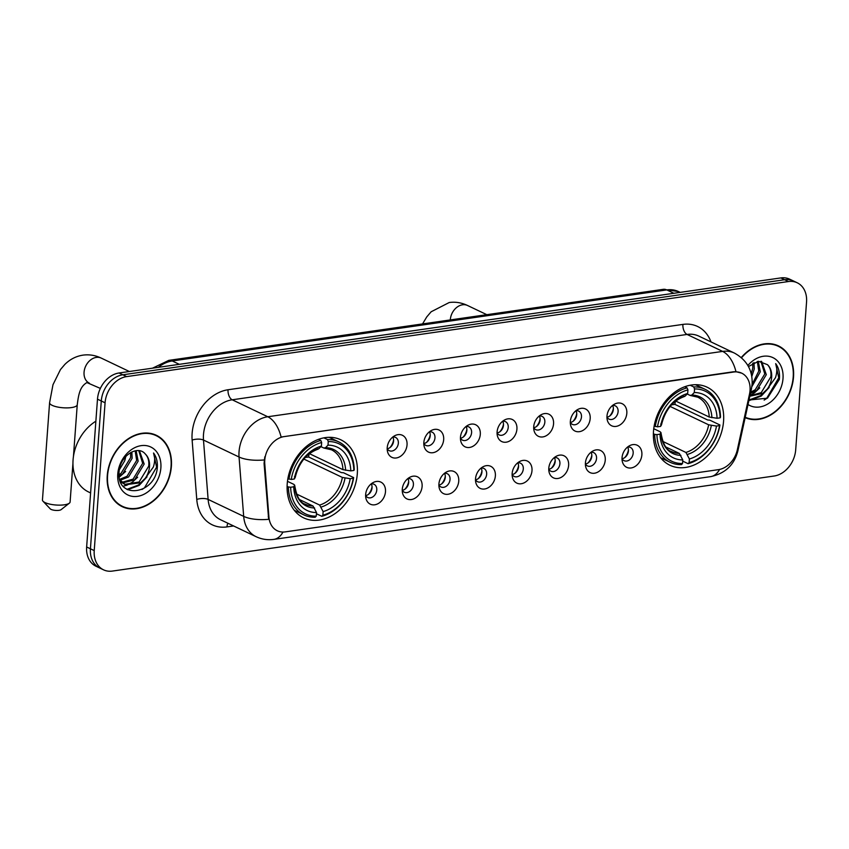<?xml version="1.0" encoding="UTF-8"?>
<svg xmlns="http://www.w3.org/2000/svg" width="849" height="849" viewBox="0 0 849 849"><rect width="100%" height="100%" fill="white"/><g stroke="black" fill="none" stroke-linecap="round" stroke-linejoin="round"><path stroke-width="1.27" d="M653.497 431.26A43.225 33.069 115.5 0 0 669.925 465.252A43.225 33.069 115.5 0 0 723.571 421.2A43.225 33.069 115.5 0 0 707.143 387.208A43.225 33.069 115.5 0 0 653.497 431.26M287.217 483.877A43.225 33.069 115.5 0 0 303.655 517.869A43.225 33.069 115.5 0 0 357.302 473.816A43.225 33.069 115.5 0 0 340.863 439.824A43.225 33.069 115.5 0 0 287.217 483.877M385.488 491.698A12.236 9.36 -64.5 0 1 376.234 504.444A12.236 9.36 -64.5 0 1 365.855 498.002A12.236 9.36 -64.5 0 1 365.654 494.553A12.236 9.36 -64.5 0 1 373.252 482.508A12.236 9.36 -64.5 0 1 385.488 491.698M365.622 495.498A7.344 5.614 115.5 0 0 367.67 497.493A7.344 5.614 115.5 0 0 376.776 490.011A7.344 5.614 115.5 0 0 373.984 484.238A7.344 5.614 115.5 0 0 371.151 483.898M422.112 486.435A12.236 9.36 -64.5 0 1 412.869 499.18A12.236 9.36 -64.5 0 1 402.49 492.738A12.236 9.36 -64.5 0 1 402.277 489.289A12.236 9.36 -64.5 0 1 409.876 477.244A12.236 9.36 -64.5 0 1 422.112 486.435M402.246 490.244A7.344 5.614 115.5 0 0 404.294 492.229A7.344 5.614 115.5 0 0 413.41 484.747A7.344 5.614 115.5 0 0 410.619 478.974A7.344 5.614 115.5 0 0 407.785 478.634M458.747 481.181A12.236 9.36 -64.5 0 1 449.492 493.916A12.236 9.36 -64.5 0 1 439.113 487.475A12.236 9.36 -64.5 0 1 438.912 484.026A12.236 9.36 -64.5 0 1 446.5 471.98A12.236 9.36 -64.5 0 1 458.747 481.181M438.869 484.981A7.344 5.614 115.5 0 0 440.928 486.965A7.344 5.614 115.5 0 0 450.034 479.483A7.344 5.614 115.5 0 0 447.243 473.71A7.344 5.614 115.5 0 0 444.409 473.371M495.37 475.918A12.236 9.36 -64.5 0 1 486.116 488.653A12.236 9.36 -64.5 0 1 475.737 482.221A12.236 9.36 -64.5 0 1 475.536 478.762A12.236 9.36 -64.5 0 1 483.134 466.717A12.236 9.36 -64.5 0 1 495.37 475.918M475.504 479.717A7.344 5.614 115.5 0 0 477.552 481.701A7.344 5.614 115.5 0 0 486.657 474.22A7.344 5.614 115.5 0 0 483.866 468.457A7.344 5.614 115.5 0 0 481.033 468.107M531.994 470.654A12.236 9.36 -64.5 0 1 522.751 483.389A12.236 9.36 -64.5 0 1 512.371 476.958A12.236 9.36 -64.5 0 1 512.159 473.498A12.236 9.36 -64.5 0 1 519.758 461.463A12.236 9.36 -64.5 0 1 531.994 470.654M512.127 474.453A7.344 5.614 115.5 0 0 514.176 476.438A7.344 5.614 115.5 0 0 523.292 468.966A7.344 5.614 115.5 0 0 520.501 463.193A7.344 5.614 115.5 0 0 517.667 462.843M568.628 465.39A12.236 9.36 -64.5 0 1 559.374 478.125A12.236 9.36 -64.5 0 1 548.995 471.694A12.236 9.36 -64.5 0 1 548.794 468.245A12.236 9.36 -64.5 0 1 556.382 456.2A12.236 9.36 -64.5 0 1 568.628 465.39M548.751 469.189A7.344 5.614 115.5 0 0 550.81 471.184A7.344 5.614 115.5 0 0 559.916 463.703A7.344 5.614 115.5 0 0 557.124 457.929A7.344 5.614 115.5 0 0 554.291 457.59M605.252 460.126A12.236 9.36 -64.5 0 1 595.998 472.872A12.236 9.36 -64.5 0 1 585.619 466.43A12.236 9.36 -64.5 0 1 585.417 462.981A12.236 9.36 -64.5 0 1 593.016 450.936A12.236 9.36 -64.5 0 1 605.252 460.126M585.386 463.936A7.344 5.614 115.5 0 0 587.434 465.921A7.344 5.614 115.5 0 0 596.539 458.439A7.344 5.614 115.5 0 0 593.748 452.666A7.344 5.614 115.5 0 0 590.915 452.326M641.876 454.873A12.236 9.36 -64.5 0 1 632.632 467.608A12.236 9.36 -64.5 0 1 622.253 461.166A12.236 9.36 -64.5 0 1 622.041 457.717A12.236 9.36 -64.5 0 1 629.64 445.672A12.236 9.36 -64.5 0 1 641.876 454.873M622.009 458.672A7.344 5.614 115.5 0 0 624.057 460.657A7.344 5.614 115.5 0 0 633.174 453.175A7.344 5.614 115.5 0 0 630.383 447.402A7.344 5.614 115.5 0 0 627.549 447.062M407.042 444.887A12.236 9.36 -64.5 0 1 397.799 457.622A12.236 9.36 -64.5 0 1 387.42 451.19A12.236 9.36 -64.5 0 1 387.218 447.731A12.236 9.36 -64.5 0 1 394.806 435.696A12.236 9.36 -64.5 0 1 407.042 444.887M387.176 448.686A7.344 5.614 115.5 0 0 389.224 450.67A7.344 5.614 115.5 0 0 398.34 443.199A7.344 5.614 115.5 0 0 395.549 437.426A7.344 5.614 115.5 0 0 392.716 437.076M443.677 439.623A12.236 9.36 -64.5 0 1 434.423 452.358A12.236 9.36 -64.5 0 1 424.044 445.927A12.236 9.36 -64.5 0 1 423.842 442.478A12.236 9.36 -64.5 0 1 431.43 430.432A12.236 9.36 -64.5 0 1 443.677 439.623M423.8 443.422A7.344 5.614 115.5 0 0 425.858 445.417A7.344 5.614 115.5 0 0 434.964 437.935A7.344 5.614 115.5 0 0 432.173 432.162A7.344 5.614 115.5 0 0 429.339 431.812M480.301 434.359A12.236 9.36 -64.5 0 1 471.057 447.105A12.236 9.36 -64.5 0 1 460.667 440.663A12.236 9.36 -64.5 0 1 460.466 437.214A12.236 9.36 -64.5 0 1 468.064 425.169A12.236 9.36 -64.5 0 1 480.301 434.359M460.434 438.169A7.344 5.614 115.5 0 0 462.482 440.153A7.344 5.614 115.5 0 0 471.598 432.672A7.344 5.614 115.5 0 0 468.807 426.898A7.344 5.614 115.5 0 0 465.963 426.559M516.924 429.095A12.236 9.36 -64.5 0 1 507.681 441.841A12.236 9.36 -64.5 0 1 497.302 435.399A12.236 9.36 -64.5 0 1 497.1 431.95A12.236 9.36 -64.5 0 1 504.688 419.905A12.236 9.36 -64.5 0 1 516.924 429.095M497.058 432.905A7.344 5.614 115.5 0 0 499.106 434.89A7.344 5.614 115.5 0 0 508.222 427.408A7.344 5.614 115.5 0 0 505.431 421.635A7.344 5.614 115.5 0 0 502.597 421.295M553.559 423.842A12.236 9.36 -64.5 0 1 544.305 436.577A12.236 9.36 -64.5 0 1 533.925 430.146A12.236 9.36 -64.5 0 1 533.724 426.686A12.236 9.36 -64.5 0 1 541.312 414.641A12.236 9.36 -64.5 0 1 553.559 423.842M533.681 427.641A7.344 5.614 115.5 0 0 535.74 429.626A7.344 5.614 115.5 0 0 544.846 422.144A7.344 5.614 115.5 0 0 542.055 416.371A7.344 5.614 115.5 0 0 539.221 416.031M590.182 418.578A12.236 9.36 -64.5 0 1 580.939 431.313A12.236 9.36 -64.5 0 1 570.549 424.882A12.236 9.36 -64.5 0 1 570.348 421.422A12.236 9.36 -64.5 0 1 577.946 409.388A12.236 9.36 -64.5 0 1 590.182 418.578M570.316 422.377A7.344 5.614 115.5 0 0 572.364 424.362A7.344 5.614 115.5 0 0 581.48 416.88A7.344 5.614 115.5 0 0 578.689 411.118A7.344 5.614 115.5 0 0 575.845 410.767M626.817 413.314A12.236 9.36 -64.5 0 1 617.563 426.049A12.236 9.36 -64.5 0 1 607.184 419.618A12.236 9.36 -64.5 0 1 606.982 416.169A12.236 9.36 -64.5 0 1 614.57 404.124A12.236 9.36 -64.5 0 1 626.817 413.314M606.939 417.114A7.344 5.614 115.5 0 0 608.988 419.109A7.344 5.614 115.5 0 0 618.104 411.627A7.344 5.614 115.5 0 0 615.313 405.854A7.344 5.614 115.5 0 0 612.479 405.504M371.246 483.877A7.344 5.614 -64.5 0 1 372.042 487.751A7.344 5.614 -64.5 0 1 365.664 495.593M407.881 478.613A7.344 5.614 -64.5 0 1 408.666 482.487A7.344 5.614 -64.5 0 1 402.299 490.329M444.505 473.349A7.344 5.614 -64.5 0 1 445.29 477.223A7.344 5.614 -64.5 0 1 438.922 485.066M481.128 468.096A7.344 5.614 -64.5 0 1 481.924 471.959A7.344 5.614 -64.5 0 1 475.546 479.802M517.763 462.832A7.344 5.614 -64.5 0 1 518.548 466.695A7.344 5.614 -64.5 0 1 512.18 474.538M554.386 457.569A7.344 5.614 -64.5 0 1 555.172 461.442A7.344 5.614 -64.5 0 1 548.804 469.285M591.01 452.305A7.344 5.614 -64.5 0 1 591.806 456.178A7.344 5.614 -64.5 0 1 585.428 464.021M627.644 447.041A7.344 5.614 -64.5 0 1 628.43 450.915A7.344 5.614 -64.5 0 1 622.062 458.757M392.811 437.065A7.344 5.614 -64.5 0 1 393.596 440.928A7.344 5.614 -64.5 0 1 387.229 448.771M429.435 431.801A7.344 5.614 -64.5 0 1 430.22 435.675A7.344 5.614 -64.5 0 1 423.853 443.518M466.069 426.538A7.344 5.614 -64.5 0 1 466.854 430.411A7.344 5.614 -64.5 0 1 460.476 438.254M502.693 421.274A7.344 5.614 -64.5 0 1 503.478 425.147A7.344 5.614 -64.5 0 1 497.111 432.99M539.317 416.01A7.344 5.614 -64.5 0 1 540.102 419.884A7.344 5.614 -64.5 0 1 533.734 427.726M575.951 410.757A7.344 5.614 -64.5 0 1 576.736 414.62A7.344 5.614 -64.5 0 1 570.358 422.462M612.575 405.493A7.344 5.614 -64.5 0 1 613.36 409.367A7.344 5.614 -64.5 0 1 606.993 417.209M264.761 463.777A22.021 16.842 -64.5 0 1 264.761 460.169A22.021 16.842 -64.5 0 1 284.15 436.598L733.727 372.021A22.021 16.842 -64.5 0 1 741.665 373.146A22.021 16.842 -64.5 0 1 749.497 394.138L737.335 449.768A22.021 16.842 -64.5 0 1 718.487 469.646L285.222 531.888A22.021 16.842 -64.5 0 1 277.294 530.763A22.021 16.842 -64.5 0 1 268.921 517.062L264.761 463.777L264.071 463.448L264.803 456.847M107.25 475.599A39.563 30.256 115.5 0 0 122.288 506.704A39.563 30.256 115.5 0 0 171.381 466.388A39.563 30.256 115.5 0 0 156.343 435.293A39.563 30.256 115.5 0 0 107.25 475.599M120.441 505.707A39.563 30.256 115.5 0 0 122.585 506.386M745.146 417.655A39.563 30.256 115.5 0 0 793.518 377.02A39.563 30.256 115.5 0 0 778.48 345.914A39.563 30.256 115.5 0 0 741.283 357.556M282.972 532.047A28.548 16.386 -98.2 0 1 273.898 539.38C267.711 540.24 261.779 539.338 256.08 536.685A32.623 24.961 -64.5 0 1 243.684 516.372L239.047 457.006A32.623 24.961 -64.5 0 1 239.047 451.668A32.623 24.961 -64.5 0 1 267.775 416.753A28.548 16.386 81.8 0 1 281.104 437.033L733.26 371.798L735.966 371.692L741.665 373.146M103.525 569.828L95.937 566.209A24.472 18.72 115.5 0 1 86.64 546.979L97.486 399.179A24.472 18.72 115.5 0 1 119.04 372.987L780.847 277.92A24.472 18.72 115.5 0 1 789.655 279.172L793.454 280.977A24.472 18.72 115.5 0 0 784.635 279.724L122.829 374.802A24.472 18.72 115.5 0 0 101.286 400.983L90.429 548.783A24.472 18.72 115.5 0 0 99.736 568.023A24.472 18.72 115.5 0 1 90.429 548.783L101.286 400.983A24.472 18.72 115.5 0 1 122.829 374.802L784.635 279.724A24.472 18.72 115.5 0 1 793.454 280.977L797.243 282.791A24.472 18.72 115.5 0 0 788.434 281.539L126.628 376.606A24.472 18.72 115.5 0 0 105.074 402.797L94.228 550.598A24.472 18.72 115.5 0 0 103.525 569.828A24.472 18.72 115.5 0 0 112.344 571.08L774.15 476.013A24.472 18.72 115.5 0 0 795.693 449.821L806.55 302.021A24.472 18.72 115.5 0 0 797.243 282.791M735.966 371.692A28.548 16.386 -98.2 0 0 722.637 351.401L267.775 416.753L232.212 399.794A32.623 24.961 115.5 0 0 203.473 434.709A32.623 24.961 115.5 0 0 203.484 440.047L208.122 499.414L243.684 516.372A28.548 11.069 -4.5 0 0 268.655 519.323L264.071 463.448M778.427 346.339A39.563 30.256 115.5 0 0 776.538 345.097M156.29 435.717A39.563 30.256 115.5 0 0 154.412 434.476M156.174 435.654A39.15 29.948 115.5 0 0 107.579 475.557A39.15 29.948 115.5 0 0 122.468 506.333A39.15 29.948 115.5 0 0 171.052 466.441A39.15 29.948 115.5 0 0 156.174 435.654L152.374 433.85A39.15 29.948 115.5 0 0 152.258 433.797M95.873 421.2A40.784 31.19 115.5 0 0 73.067 459.914A40.784 31.19 115.5 0 0 88.572 491.974L90.599 492.951M126.108 455.425L124.654 460.88L119.338 469.826M124.654 460.88A18.434 14.104 115.5 0 0 125.673 456.592M131.86 451.933L132.126 458.29L122.532 474.113L119.115 476.045M130.608 452.57L130.619 457.579L121.025 473.392L119.019 474.644M136.148 450.681L138.154 461.166L128.56 476.989L120.144 480.205M135.171 450.84L136.647 460.445L127.053 476.268L119.688 479.356M139.459 450.766L144.171 464.042L134.577 479.855L122.543 482.922M121.704 482.741L120.791 482.476M138.758 450.66L142.664 463.321L133.07 479.144L121.906 482.328M145.338 454.045C137.485 444.282 119.613 456.359 119.093 471.821C116.09 499.52 154.051 495.147 157.192 468.818L157.32 467.491C157.691 461.729 156.428 456.9 153.542 453.005C155.091 457.091 155.017 461.771 153.351 467.035L145.2 478.38A18.434 14.104 115.5 0 0 149.52 466.589A18.434 14.104 115.5 0 0 145.338 454.045C148.161 457.07 149.275 461.113 148.692 466.197L139.098 482.009L124.623 484.376M145.2 478.38L140.605 482.731L125.355 484.758L119.751 479.579M125.355 484.758L120.441 481.648M117.767 474.092A26.584 20.344 115.5 0 0 137.453 496.357A26.584 20.344 115.5 0 0 160.875 467.895A26.584 20.344 115.5 0 0 141.178 445.64A26.584 20.344 115.5 0 0 117.767 474.092M118.552 504.465A39.15 29.948 115.5 0 0 118.68 504.529L122.468 506.333M153.542 453.005L156.619 467.152L144.415 487.931L141.995 489.48M143.693 480.088L138.398 485.055L126.915 489.374M137.665 477.212L132.37 482.19L127.148 485.087M126.628 485.278L123.158 486.233M125.62 471.471L119.253 477.18M147.047 476.82L139.151 485.416L127.583 489.746M745.242 417.252A39.15 29.948 115.5 0 0 793.189 377.062A39.15 29.948 115.5 0 0 778.31 346.286L774.511 344.471A39.15 29.948 115.5 0 0 774.394 344.418M778.31 346.286A39.15 29.948 115.5 0 0 741.517 357.769M753.997 362.555L754.262 368.922L751.811 376.531M752.745 363.202L752.755 368.201L751.248 373.804M758.284 361.303L760.29 371.798L751.832 386.741M757.308 361.462L758.783 371.077L752.108 384.417M761.595 361.387L766.307 374.664L756.714 390.487L750.463 393.352M760.895 361.292L764.8 373.942L755.207 389.765L750.728 392.111M765.83 390.71L760.534 395.687L749.041 400.006L767.475 398.17L779.329 379.439L779.456 378.113C779.828 372.361 778.565 367.532 775.678 363.627C777.217 367.723 777.153 372.393 775.487 377.656L767.337 389.012A18.434 14.104 115.5 0 0 771.656 377.211A18.434 14.104 115.5 0 0 767.475 364.677C770.298 367.691 771.412 371.745 770.828 376.818L761.235 392.641L749.922 395.804M767.337 389.012L762.742 393.352L749.837 396.228M748.022 404.495A26.584 20.344 115.5 0 0 770.032 402.49A26.584 20.344 115.5 0 0 783.011 378.527A26.584 20.344 115.5 0 0 771.614 357.079A26.584 20.344 115.5 0 0 747.863 365.484M767.475 364.677L758.507 361.281L748.457 366.535M775.678 363.627L778.756 377.784L766.551 398.563L764.132 400.112M759.802 387.844L754.506 392.811L750.007 395.401M769.183 387.441L761.277 396.048L749.72 400.367M69.353 503.17L61.096 509.655A5.71 1.666 -175.8 0 1 59.027 510.334A5.71 1.666 -175.8 0 1 50.25 508.859L43.023 501.239A13.871 4.054 4.2 0 0 64.344 504.815A13.871 4.054 4.2 0 0 69.353 503.17A13.871 4.054 4.2 0 0 70.106 501.982L72.94 463.352M309.004 454.035A38.746 29.63 -64.5 0 1 308.622 456.995L341.351 472.596L343.505 472.755L353.651 477.594L353.269 478.242A38.821 29.694 115.5 0 1 322.864 515.194L323.129 511.597A35.074 26.828 115.5 0 0 350.213 478.677L342.38 477.435L303.868 459.065M296.428 493.991L319.638 505.07L323.129 511.597M290.676 487.23L288.395 486.976A40.455 30.946 115.5 0 0 303.9 514.908A40.455 30.946 115.5 0 0 315.181 517.253L316.252 516.15A38.821 29.694 115.5 0 1 290.676 487.23L293.733 486.795A35.074 26.828 115.5 0 0 316.518 512.541L313.037 506.015L299.633 499.626M287.471 481.33L293.913 484.397L294.603 485.331L293.733 486.795M354.224 469.815A40.455 30.946 115.5 0 0 338.719 441.883A40.455 30.946 115.5 0 0 327.438 439.538L328.266 441.554A38.821 29.694 115.5 0 1 353.842 470.463L354.224 469.815M323.904 437.851L327.438 439.538M322.864 515.194L321.792 516.309A40.455 30.946 115.5 0 0 353.651 477.594M321.792 516.309L316.422 513.741M288.395 486.976L287.1 486.35M353.842 470.463L350.786 470.898A35.074 26.828 115.5 0 0 328.001 445.152L328.266 441.554M350.213 478.677L353.269 478.242M316.518 512.541L316.252 516.15M328.001 445.152L325.591 447.678L323.83 448.028L320.89 446.627M309.461 453.684L342.954 469.656L350.786 470.898M342.954 469.656A30.182 23.082 115.5 0 0 331.418 449.779L323.83 448.028M293.913 484.397L294.603 485.331A31.371 23.995 115.5 0 0 314.629 507.967M287.875 478.666L291.249 479.452A38.821 29.694 115.5 0 1 321.654 442.499L320.826 440.482A40.455 30.946 115.5 0 0 288.968 479.197M320.826 440.482L318.471 439.368M321.654 442.499L321.389 446.096A35.074 26.828 115.5 0 0 294.306 479.016L291.249 479.452M317.218 448.983L318.98 448.633L321.389 446.096M294.306 479.016L295.229 477.425C298.837 462.747 306.521 453.292 318.269 449.079M318.98 448.633A31.371 23.995 115.5 0 0 295.176 477.552L294.476 476.618M305.279 457.473L308.622 456.995M100.362 388.407L86.885 382.581C80.167 386.507 78.649 393.681 77.248 404.75A13.871 4.054 -175.8 0 1 71.486 407.573A13.871 4.054 -175.8 0 1 56.968 406.894A13.871 4.054 -175.8 0 1 49.592 402.713L42.45 499.955A13.871 4.054 4.2 0 0 43.023 501.239M675.284 401.418A38.746 29.63 -64.5 0 1 674.902 404.379L707.62 419.979L709.775 420.138L719.92 424.978L719.538 425.625A38.821 29.694 115.5 0 1 689.133 462.578L689.399 458.98A35.074 26.828 115.5 0 0 716.482 426.06L708.66 424.808L670.137 406.448M662.698 441.374L685.918 452.443L689.399 458.98M656.946 434.614L654.675 434.359A40.455 30.946 115.5 0 0 670.169 462.291A40.455 30.946 115.5 0 0 681.46 464.636L682.522 463.522A38.821 29.694 115.5 0 1 656.946 434.614L660.013 434.179A35.074 26.828 115.5 0 0 682.787 459.925L679.306 453.398L665.903 447.009M653.741 428.703L660.182 431.78L660.883 432.714L660.013 434.179M720.493 417.199A40.455 30.946 115.5 0 0 704.999 389.267A40.455 30.946 115.5 0 0 693.707 386.921L694.546 388.938A38.821 29.694 115.5 0 1 720.111 417.846L720.493 417.199M690.173 385.234L693.707 386.921M689.133 462.578L688.072 463.692A40.455 30.946 115.5 0 0 719.92 424.978M688.072 463.692L682.702 461.124M654.675 434.359L653.369 433.733M720.111 417.846L717.055 418.281A35.074 26.828 115.5 0 0 694.28 392.535L694.546 388.938M716.482 426.06L719.538 425.625M682.787 459.925L682.522 463.522M694.28 392.535L691.861 395.061L690.11 395.411L687.159 394.01M675.74 401.068L709.233 417.029L717.055 418.281M709.233 417.029A30.182 23.082 115.5 0 0 697.698 397.162L690.11 395.411M660.182 431.78L660.883 432.714A31.371 23.995 115.5 0 0 680.898 455.351M654.144 426.049L657.519 426.835A38.821 29.694 115.5 0 1 687.934 389.882L687.096 387.866A40.455 30.946 115.5 0 0 655.248 426.58M687.096 387.866L684.75 386.751M687.934 389.882L687.669 393.48A35.074 26.828 115.5 0 0 660.586 426.4L657.519 426.835M683.498 396.366L685.26 396.016L687.669 393.48M660.586 426.4L661.509 424.808C665.117 410.12 672.79 400.675 684.549 396.462M685.26 396.016A31.371 23.995 115.5 0 0 661.456 424.935L660.755 424.001M671.548 404.856L674.902 404.379M389.924 447.614A12.236 9.36 115.5 0 0 393.607 439.899M426.559 442.35A12.236 9.36 115.5 0 0 430.231 434.635M463.183 437.086A12.236 9.36 115.5 0 0 466.865 429.371M499.806 431.823A12.236 9.36 115.5 0 0 503.489 424.107M536.441 426.559A12.236 9.36 115.5 0 0 540.113 418.854M573.064 421.306A12.236 9.36 115.5 0 0 576.747 413.59M609.688 416.042A12.236 9.36 115.5 0 0 613.371 408.327M368.37 494.426A12.236 9.36 115.5 0 0 372.053 486.71M404.994 489.162A12.236 9.36 115.5 0 0 408.677 481.447M441.629 483.898A12.236 9.36 115.5 0 0 445.301 476.183M478.252 478.634A12.236 9.36 115.5 0 0 481.935 470.93M514.876 473.381A12.236 9.36 115.5 0 0 518.559 465.666M551.51 468.117A12.236 9.36 115.5 0 0 555.182 460.402M588.134 462.854A12.236 9.36 115.5 0 0 591.817 455.138M624.758 457.59A12.236 9.36 115.5 0 0 628.44 449.874M268.921 517.062L268.231 516.733M682.904 324.403A8.161 4.68 -98.2 0 0 687.074 334.442L232.212 399.794A8.161 4.68 -98.2 0 1 228.041 389.755L682.904 324.403A40.784 31.19 -64.5 0 1 710.984 341.903M698.833 336.108A32.623 24.961 115.5 0 0 687.074 334.442L722.637 351.401A32.623 24.961 -64.5 0 1 734.396 353.067L698.833 336.108M264.188 459.946A28.548 11.069 -4.5 0 1 239.047 457.006L203.484 440.047A8.161 3.163 175.5 0 0 192.129 440.079A40.784 31.19 -64.5 0 1 228.041 389.755M719.581 469.455A28.548 16.386 81.8 0 1 710.581 476.65L273.898 539.38M736.783 451.901A28.548 5.381 12.3 0 0 737.898 450.808C734.321 464.912 725.216 473.519 710.581 476.65M750.06 390.031A28.548 5.381 12.3 0 0 751.45 388.821L737.898 450.808M233.592 525.956L226.959 526.911A40.784 31.19 -64.5 0 1 196.766 499.445L192.129 440.079M788.434 281.539L780.847 277.92M126.628 376.606L119.04 372.987M105.074 402.797L97.486 399.179M94.228 550.598L86.64 546.979M196.766 499.445A8.161 3.163 175.5 0 1 208.122 499.414A32.623 24.961 115.5 0 0 220.517 519.726L256.08 536.685M227.914 523.249A8.161 4.68 -98.2 0 0 226.959 526.911M673.851 293.287L666.773 289.912A16.311 9.36 -98.2 0 0 663.313 289.329L678.531 291.578A32.623 24.961 115.5 0 0 666.773 289.912L172.241 360.963A32.623 24.961 115.5 0 0 158.307 367.352M179.319 364.327L172.241 360.963A16.311 9.36 -98.2 0 0 168.781 360.369L663.313 289.329M89.336 383.143A13.871 10.602 -64.5 0 1 84.062 372.244A13.871 10.602 -64.5 0 1 96.266 357.408A13.871 10.602 -64.5 0 1 101.264 358.108L129.366 371.512M319.638 505.07A30.182 23.082 115.5 0 0 342.38 477.435M294.667 485.119C296.524 496.527 300.122 502.905 305.438 504.264A30.182 23.082 115.5 0 0 313.037 506.015M345.607 470.314A31.371 23.995 115.5 0 0 325.591 447.678M321.24 507.012A31.371 23.995 115.5 0 0 345.034 478.093M450.31 319.924A13.871 10.602 -64.5 0 1 450.331 319.627A13.871 10.602 -64.5 0 1 462.546 304.78A13.871 10.602 -64.5 0 1 467.544 305.491L486.817 314.682M685.918 452.443A30.182 23.082 115.5 0 0 708.66 424.808M660.936 432.502C662.804 443.91 666.391 450.288 671.718 451.647A30.182 23.082 115.5 0 0 679.306 453.398M711.886 417.697A31.371 23.995 115.5 0 0 691.861 395.061M687.51 454.395A31.371 23.995 115.5 0 0 711.313 425.476M751.45 388.821L752.129 384.13C752.692 370.291 746.78 359.944 734.396 353.067M152.523 368.179L168.781 360.369M678.531 291.578L680.198 292.374M101.264 358.108C95.343 355.285 89.241 354.288 82.937 355.137C76.039 356.209 70.021 359.297 64.864 364.401L60.47 369.548L52.988 384.703L49.592 402.713M77.248 404.75L73.449 456.433M329.157 437.32L338.719 441.883M294.327 510.345L303.9 514.908M467.544 305.491C461.623 302.668 455.51 301.671 449.217 302.52L431.133 311.785L426.75 316.921L422.558 323.915M695.427 384.703L704.999 389.267M660.607 457.728L670.169 462.291"/></g></svg>
